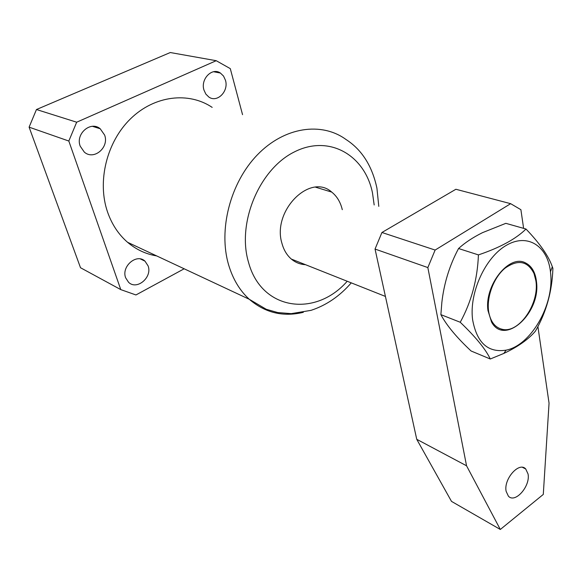 <?xml version="1.0" encoding="UTF-8"?>
<svg xmlns="http://www.w3.org/2000/svg" width="582" height="582" viewBox="0 0 582 582"><rect width="100%" height="100%" fill="white"/><g stroke="black" fill="none" stroke-linecap="round" stroke-linejoin="round"><path stroke-width="0.87" d="M536.539 282.197C540.642 313.196 504.47 346.268 491.535 322.021L487.971 310.555C484.188 285.449 509.104 254.065 525.284 262.788C531.759 265.945 535.513 272.412 536.539 282.197M440.88 314.644L441.854 302.4C444.03 283.238 449.595 265.283 458.558 248.521C464.873 242.752 472.853 237.463 482.493 232.662L505.838 223.335L525.99 229.032C515.834 238.991 499.974 247.612 478.426 254.901C477.473 279.309 471.413 301.767 460.246 322.261L440.88 314.644C446.525 325.287 456.594 337.407 471.093 350.997L490.284 358.999L503.808 353.434C517.776 346.894 528.296 339.481 535.375 331.202C546.309 312.25 552.151 291.327 552.9 268.433L552.318 266.767C548.615 256.036 539.841 243.465 525.99 229.032M550.681 273.94L550.463 271.772C547.669 246.157 527.736 232.895 506.587 245.189C485.395 257.106 469.107 292.622 472.584 319.533C476.767 342.783 487.949 352.99 506.136 350.146C530.813 345.388 553.933 305.354 550.681 273.94M478.426 254.901L458.558 248.521M460.246 322.261C475.669 337 485.686 349.251 490.284 358.999M342.289 209.68C340.492 202.143 336.971 196.28 331.718 192.089C310.133 172.548 271.816 210.997 281.95 243.363C283.747 249.969 286.875 255.207 291.342 259.063C295.489 262.54 300.21 264.417 305.506 264.686M80.2 146.155L84.346 152.142C93.913 160.617 109.394 147.428 104.629 135.075L100.206 128.753C90.712 120.569 75.289 133.831 80.2 146.155M203.955 90.035L205.839 94.088L208.807 97.012C217.195 103.152 228.937 91.258 225.474 80.28L223.532 76.06L220.403 73.041C212.074 67.105 200.368 79.087 203.955 90.035M125.661 277.818L128.571 282.292C136.879 290.578 152.535 277.279 148.097 265.901L144.991 261.158C136.741 253.083 121.078 266.432 125.661 277.818M212.183 107.386C188.757 91.57 154.586 95.368 130.623 118.713C106.608 141.95 96.983 181.693 107.583 212.11C111.911 224.448 118.575 234.502 127.553 242.279C136.195 249.598 145.886 254.138 156.631 255.898M242.548 114.669L230.29 68.632L216.22 60.703L76.679 122.205L68.822 141.033L120.78 289.61L135.948 294.958L184.159 268.789M76.679 122.205L36.462 109.525L170.286 52.533L216.22 60.703M120.78 289.61L80.512 267.735L29.1 127.152L68.822 141.033M29.1 127.152L36.462 109.525M528.041 473.966L525.728 468.976C519.173 461.3 503.386 479.175 506.144 491.368L508.377 496.133C515.041 503.852 530.624 486.108 528.041 473.966M523.618 228.362L520.897 209.702L510.654 203.678L435.125 250.056L427.843 267.575L466.553 465.789L500.316 529.467L543.29 494.424L549.052 403.159L537.899 326.531M427.843 267.575L375.041 249.06L416.741 439.301L451.494 501.378L500.316 529.467M375.041 249.06L381.93 232.487L435.125 250.056M510.654 203.678L455.881 189.266L381.93 232.487M466.553 465.789L416.741 439.301M535.833 280.524L534.014 273.54C527.619 260.889 517.929 259.128 504.929 268.266C493.521 277.709 486.203 297.649 488.764 312.236C490.662 321.955 495.195 327.651 502.346 329.325C519.195 333.595 539.849 303.113 535.833 280.524M303.324 312.323C283.114 317.183 265.101 312.832 249.278 299.279C239.806 290.644 232.931 279.207 228.653 264.992C218.177 229.897 230.232 182.806 257.36 154.856C284.438 126.781 321.613 121.638 346.006 139.498C361.866 149.734 372.174 165.965 376.925 188.182L378.795 206.37M374.175 204.966L372.473 192.831C364.878 155.212 329.179 134.115 294.296 151.96C259.252 169.209 236.845 223.001 248.449 262.053C261.289 310.737 315.619 317.568 347.199 281.252M550.463 271.772L552.318 266.767M506.136 350.146L503.808 353.434M351.266 282.867C339.728 296.158 326.313 305.317 311.021 310.352L291.211 313.647L277.709 312.549L266.236 309.275L249.278 299.279L127.553 242.279M140.458 258.968L144.991 261.158M213.587 71.731L220.403 73.041M92.494 126.33L100.206 128.753M315.64 187.208L331.718 192.089M522.549 467.375L525.728 468.976M385.429 296.434L291.342 259.063M502.346 329.325L501.488 329.87"/></g></svg>
